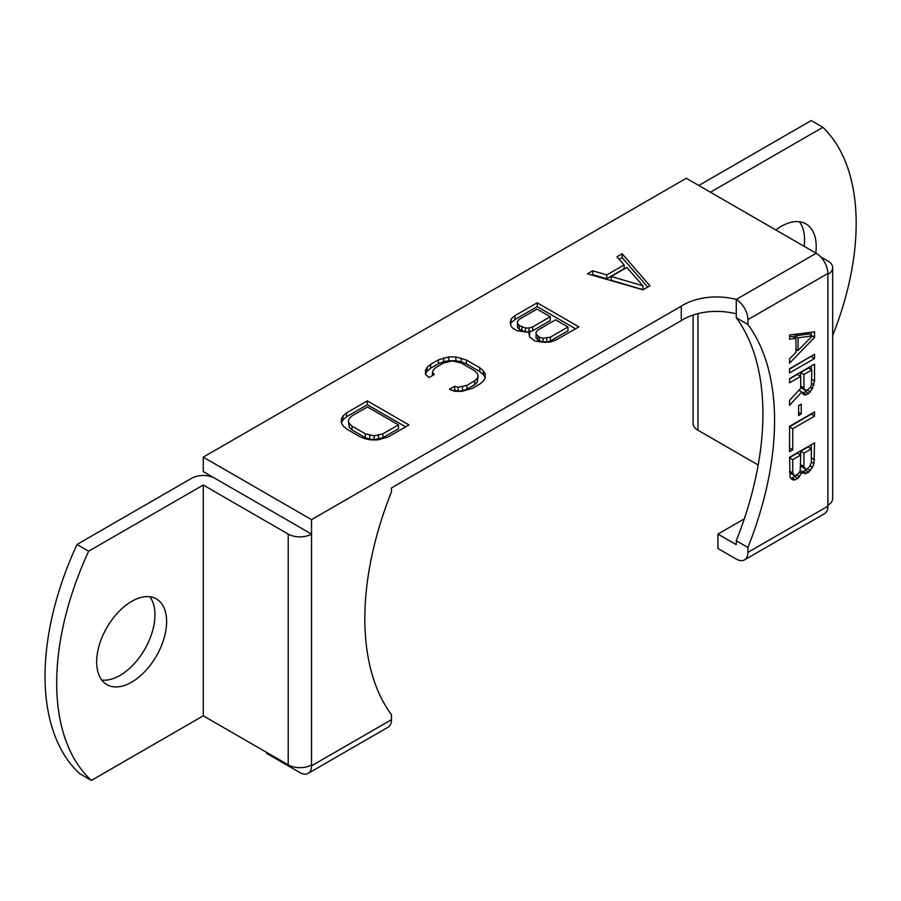 <?xml version="1.0" encoding="UTF-8"?>
<svg xmlns="http://www.w3.org/2000/svg" width="901" height="901" viewBox="0 0 901 901"><rect width="100%" height="100%" fill="white"/><g stroke="black" fill="none" stroke-linecap="round" stroke-linejoin="round"><path stroke-width="1.35" d="M832.693 267.698L832.693 498.501A16.488 9.517 180 0 1 827.873 505.224L827.873 506.193A16.488 9.517 60 0 1 824.449 513.739L744.508 559.893A16.488 9.517 -120 0 0 747.92 552.347L747.92 547.47A266.178 153.677 120 0 0 747.92 324.506L747.92 319.63A16.488 9.517 -120 0 0 736.263 299.436L736.263 313.863A47.111 27.199 0 0 0 681.291 320.598L391.485 487.914L391.485 491.833A266.178 153.677 120 0 0 391.485 714.797L391.485 719.674A16.488 9.517 60 0 1 388.061 727.22L308.119 773.373A16.488 9.517 -120 0 0 311.532 765.827L311.532 764.87A16.488 9.517 180 0 1 288.207 764.87L288.207 534.079A16.488 9.517 0 0 0 311.532 534.079L311.532 519.652L203.266 457.145L686.292 178.274L816.205 253.282A16.488 9.517 60 0 1 827.873 273.476L827.873 274.433A16.488 9.517 0 0 0 832.693 267.698A16.488 9.517 0 0 0 827.873 260.975L820.541 256.74M758.18 464.995L697.948 430.216A16.488 9.517 180 0 1 693.117 423.493L693.117 315.012M814.549 337.458L814.549 331.838L789.558 335.014L789.558 339.238L795.943 338.359L795.943 352.415L789.558 358.902L789.558 363.126L814.549 337.458L812.195 336.096M789.558 372.958L814.549 358.53L814.549 354.318L789.558 368.746L789.558 372.958M800.719 376.348L800.719 388.286L789.558 400.359L789.558 405.27L801.789 391.89L802.847 394.086L804.976 394.965L808.693 393.523L812.42 388.568L814.549 381.01L814.549 364.15L789.558 378.578L789.558 382.79L800.719 376.348L797.396 374.422L789.558 378.949M798.601 415.519L801.259 413.976L801.259 404.144L798.601 405.675L798.601 415.519M814.549 411.926L789.558 426.353L789.558 451.649L792.745 449.802L792.745 428.73L814.549 416.138L814.549 411.926M802.318 471.673L802.847 472.777L804.976 473.656L808.693 472.214L812.42 467.247L814.008 463.519L814.549 442.841L789.558 457.269L790.087 477.327L791.686 479.219L793.815 480.098L798.061 478.352L802.318 471.673L800.257 470.491M744.294 518.863L717.939 534.079L717.939 548.506L736.263 559.082A16.488 9.517 -120 0 0 744.508 559.893M717.939 534.079L736.263 544.654L736.263 540.746L747.92 547.47M710.438 192.217L822.872 127.311L811.215 120.576L698.782 185.482M799.435 221.747A49.465 28.562 -60 0 1 804.548 239.812A49.465 28.562 -60 0 1 804.131 246.3M822.872 127.311A235.555 135.995 -60 0 1 832.693 335.499M775.829 229.958A49.465 28.562 -60 0 1 805.967 223.91A49.465 28.562 -60 0 1 816.205 246.547A49.465 28.562 -60 0 1 815.788 253.035M736.263 540.746A266.178 153.677 120 0 0 736.263 317.771L747.92 324.506M736.263 317.771L736.263 313.863M77.013 544.463A235.555 135.995 120 0 0 79.716 773.689L91.373 780.424A235.555 135.995 -60 0 1 88.681 551.187L77.013 544.463L191.609 478.296A16.488 9.517 0 0 1 214.922 478.296L203.266 471.572L203.266 457.145M816.205 253.282L736.263 299.436A47.111 27.199 0 0 0 681.291 306.171L311.532 519.652M642.987 289.818L649.925 285.808L622.163 253.755L616.96 256.762L624.123 264.905L606.778 274.918L592.667 270.784L587.463 273.791L642.987 289.818M529.799 331.636L528.831 333.224L529.597 336.873L534.879 340.983L544.778 342.425L551.142 341.828L556.649 339.666L578.859 326.838L537.221 302.804L515.012 315.62L511.272 318.808L510.225 322.479L510.991 326.128L512.725 328.201L517.163 330.757L527.062 332.199L529.799 331.636L529.439 336.084M429.079 377.519L434.282 374.512L432.491 372.473L433.325 369.951L435.904 367.439L443.709 362.923L452.437 360.952L461.244 363.035L474.534 370.705L477.215 373.251L478.138 375.796L477.305 378.319L474.714 380.83L466.909 385.335L458.181 387.306L454.656 386.281L449.453 389.277L454.746 391.338L461.762 391.383L472.225 388.41L480.03 383.905L483.488 380.886L485.188 377.857L485.11 373.814L483.296 370.761L479.737 367.698L466.448 360.028L455.872 356.931L448.856 356.886L438.393 359.859L430.588 364.364L427.13 367.383L425.441 370.412L425.509 374.456L429.079 377.519M388.151 436.951L408.964 424.934L367.326 400.889L346.513 412.906L343.056 415.924L341.355 418.954L341.434 422.997L343.247 426.049L346.806 429.101L360.096 436.782L365.389 438.832L370.671 439.879L377.688 439.925L388.151 436.951M681.291 306.171L681.291 320.598M91.373 780.424L203.266 715.822L288.207 764.87M266.561 752.369L266.561 753.326L299.875 772.562A16.488 9.517 -120 0 0 308.119 773.373M88.681 551.187L203.266 485.031L288.207 534.079M214.922 478.296L311.532 534.079L311.532 764.87M203.266 715.822L203.266 485.031M96.666 661.976A49.465 28.562 -60 0 1 118.256 612.196A49.465 28.562 -60 0 1 156.38 598.94A49.465 28.562 -60 0 1 166.629 621.589A49.465 28.562 -60 0 1 145.027 671.369A49.465 28.562 -60 0 1 106.915 684.614A49.465 28.562 -60 0 1 96.666 661.976M149.848 596.777A49.465 28.562 -60 0 1 154.961 614.854A49.465 28.562 -60 0 1 137.11 660.377A49.465 28.562 -60 0 1 101.779 680.041M592.667 270.784L592.667 274.636L591.912 275.075M606.778 274.918L606.778 278.769L592.667 274.636M624.123 264.905L624.123 268.757L606.778 278.769M622.163 253.755L622.163 257.607L619.201 259.319M647.706 287.092L622.163 257.607M642.909 285.775L642.909 289.615L611.182 280.312L611.182 276.472L626.803 267.451L642.909 285.775L611.182 276.472M511.272 318.808L510.698 324.687M515.012 315.62L515.012 319.472L511.272 322.648M537.221 302.804L537.221 306.644L515.012 319.472M575.525 328.764L537.221 306.644M567.99 326.984L567.99 330.825L550.41 340.972L546.749 342.065L539.541 341.119L536.039 338.021L536.118 332.086L538.01 329.969L555.59 319.821L567.99 326.984L550.41 337.132L550.41 340.972M528.808 331.838L525.407 331.883L519.167 329.349L517.433 327.277L517.512 321.342L519.404 319.224L536.985 309.077L550.274 316.747L532.694 326.905L529.033 327.987L525.407 328.032L519.167 325.498L519.167 329.349M550.274 316.747L550.274 320.598L532.694 330.746L529.473 331.703M550.41 337.132L543.123 338.269L539.541 337.267L536.039 334.17M546.749 338.224L546.749 342.065M543.123 338.269L543.123 342.11M539.541 337.267L539.541 341.119M537.773 336.242L537.773 340.094M521.825 327.04L521.825 330.881M519.167 325.498L517.433 323.436M532.694 326.905L532.694 330.746M529.033 327.987L529.033 331.793M525.407 328.032L525.407 331.883M427.13 367.383L427.13 371.235L425.509 374.129M430.588 364.364L430.588 368.216L427.13 371.235M438.393 359.859L438.393 363.711L430.588 368.216M443.619 357.866L443.619 361.718L438.393 363.711M448.856 356.886L448.856 360.738L443.619 361.718M455.872 356.931L455.872 360.772L448.856 360.738M461.154 357.979L461.154 361.819L455.872 360.772M466.448 360.028L466.448 363.88L461.154 361.819M479.737 367.698L479.737 371.55L466.448 363.88M483.296 370.761L483.296 374.602L479.737 371.55M485.11 373.814L485.11 377.654L483.296 374.602M454.656 386.281L454.656 390.122L453.44 390.831M458.181 387.306L458.181 391.158L454.656 390.122M462.551 386.833L462.551 390.674L458.181 391.158M466.909 385.335L466.909 389.187L462.551 390.674M474.714 380.83L474.714 384.682L466.909 389.187M477.305 378.319L477.305 382.159L474.714 384.682M478.138 375.796L477.305 382.159M432.491 372.473L432.491 375.548M343.056 415.924L343.056 419.776L341.423 422.682M346.513 412.906L346.513 416.758L343.056 419.776M367.326 400.889L367.326 404.74L346.513 416.758M405.641 426.849L367.326 404.74M398.445 424.867L398.445 428.707L382.835 437.728L374.106 439.699L369.714 439.17L365.299 437.616L352.009 429.946L349.329 427.401L348.405 421.015L349.239 418.492L351.829 415.98L367.439 406.959L398.445 424.867L382.835 433.877L382.835 437.728M382.835 433.877L374.106 435.847L365.299 433.775L352.009 426.105L349.329 423.56L348.405 421.015M378.476 435.374L378.476 439.215M374.106 435.847L374.106 439.699M369.714 435.318L369.714 439.17M365.299 433.775L365.299 437.616M352.009 426.105L352.009 429.946M349.329 423.56L349.329 427.401M811.215 335.172L811.215 332.255M795.943 351.221L797.16 349.96M795.943 338.359L792.61 336.433L789.558 336.85M794.738 337.661L794.738 335.915L809.087 333.944L812.42 335.87L798.061 350.478L795.943 349.25M798.061 350.478L798.061 337.841L812.42 335.87M798.061 337.841L794.738 335.915M789.558 369.106L811.215 356.244M814.549 358.53L811.215 356.605M814.549 381.01L811.891 379.479M811.215 369.511L811.215 366.076M814.008 384.84L811.812 383.567M812.42 388.568L810.427 387.419M810.292 391.901L807.251 390.144M808.693 393.523L805.37 391.597L806.654 390.291M806.575 394.751L803.242 392.825L805.37 391.597M804.976 394.965L802.611 393.602M802.295 392.96L803.242 392.825M801.789 391.89L798.917 390.234M800.584 376.269L800.584 372.586L808.557 367.98L811.891 369.906L811.351 385.662L810.292 387.689L807.105 390.234L804.447 389.66L803.917 387.858L803.917 374.501L800.584 372.586M805.505 390.448L801.113 387.734L800.719 386.416M803.917 387.858L800.719 386.011M803.917 374.501L811.891 369.906M804.447 389.66L801.113 387.734M801.259 413.976L798.601 412.444M814.549 416.138L811.215 413.852M792.745 428.73L789.558 426.883M789.558 426.725L811.215 414.223M792.745 449.802L789.558 447.966M801.789 473.385L799.514 472.079M799.66 476.73L796.619 474.973M798.061 478.352L794.738 476.426L795.752 475.39M795.403 479.884L792.08 477.958L794.738 476.426M793.815 480.098L791.112 478.544M790.774 478.138L792.08 477.958M814.549 459.701L811.351 457.866M811.215 448.811L811.215 444.767M814.008 463.519L811.351 461.988M812.42 467.247L810.145 465.941M810.292 470.592L807.251 468.835M808.693 472.214L805.37 470.288L806.654 468.982M806.575 473.442L803.242 471.516L805.37 470.288M804.976 473.656L802.611 472.293M802.262 471.651L803.242 471.516M800.584 454.949L800.584 451.266L808.028 446.975L811.351 448.901L811.351 462.247L809.762 466.684L807.105 468.914L805.505 469.139L803.917 466.538L803.917 453.192L811.351 448.901M805.505 469.139L801.113 466.425L800.719 465.096M789.558 457.629L797.396 453.113L800.719 455.039L800.189 470.795L799.131 472.822L795.943 475.356L794.344 475.582L792.745 472.991L792.745 459.634L800.719 455.039M794.344 475.582L789.952 472.867L789.558 471.55M804.447 468.34L801.113 466.425M803.917 466.538L800.719 464.702M803.917 453.192L800.584 451.266M793.285 474.793L789.952 472.867M792.745 472.991L789.558 471.144M792.745 459.634L789.558 457.798M827.873 274.433L827.873 505.224M827.873 506.193L747.92 552.347M747.92 319.63L827.873 273.476M697.948 430.216L697.948 313.616M391.485 719.674L311.532 765.827"/></g></svg>
